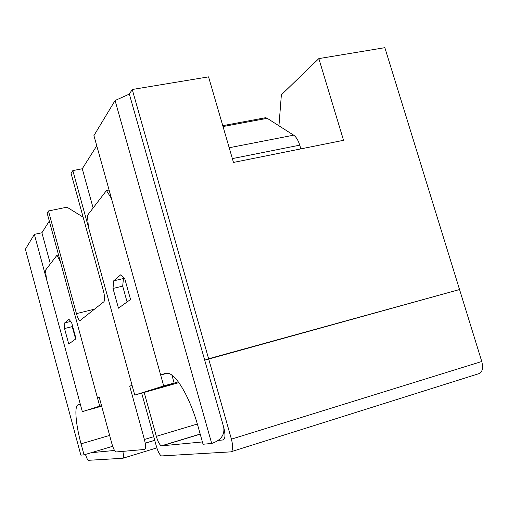 <?xml version="1.0" encoding="UTF-8"?>
<svg xmlns="http://www.w3.org/2000/svg" width="508" height="508" viewBox="0 0 508 508"><rect width="100%" height="100%" fill="white"/><g stroke="black" fill="none" stroke-linecap="round" stroke-linejoin="round"><path stroke-width="0.76" d="M300.863 148.888L299.752 145.161C298.215 140.24 296.183 136.912 293.656 135.179L267.227 118.32L265.703 117.697L263.671 118.072M85.465 454.425C86.557 457.899 87.528 459.861 88.367 460.311L122.765 458.286C123.698 457.924 123.723 455.632 122.853 451.396M91.23 452.704L114.529 450.45M101.663 406.178L89.878 409.512L101.568 405.835L82.334 411.645L46.463 279.082L45.472 270.25L56.979 255.219L60.401 261.772L99.72 406.152L82.334 411.645M167.443 373.17L160.668 375.044L165.208 373.412L168.732 373.456C177.165 375.628 190.456 398.939 198.05 426.447L203.048 444.246L211.69 443.471C220.847 440.366 224.854 434.962 223.711 427.266L204.705 360.166L459.543 289.535L208.617 358.769L231.413 439.147C233.286 446.729 233.039 450.971 230.676 451.872L161.481 455.936C159.728 455.016 158.039 451.834 156.413 446.399L141.688 393.129M278.949 125.8L281.369 94.818L318.84 58.604L384.848 47.676L481.768 361.499C483.438 368.338 482.365 372.428 478.561 373.767L231.305 451.669M318.84 58.604L343.535 140.31L233.477 162.433L208.553 76.867L132.245 89.497L208.617 358.769L204.705 360.166L223.711 427.266C225.558 434.746 225.349 438.975 223.069 439.953L218.249 440.417M202.406 441.947L161.398 445.853C159.639 444.932 157.944 441.763 156.324 436.34L144.17 392.43L174.117 383.007L171.926 375.171L174.117 383.007L163.703 385.94L111.43 198.406L106.451 190.557L109.093 190.024M178.867 382.645L134.76 395.084L163.703 385.94M178.276 381.838L144.17 392.43M101.517 405.644L99.72 406.152M58.522 254.876L56.979 255.219M76.022 338.76L68.732 344.011L64.541 328.536L64.7 322.91L68.929 319.272L71.647 322.663L76.022 338.76M75.629 339.046L72.25 326.612L64.541 328.536M70.663 321.431L64.7 322.91M72.25 326.612L72.307 325.088M106.451 190.557L87.459 215.379L88.398 227.013L134.76 395.084M118.466 308.172L113.011 288.442L113.678 280.841L120.682 274.828L124.771 278.714L130.543 299.472L118.466 308.172M127.083 301.962L122.688 286.131L113.011 288.442M122.688 286.131L123.444 278.53L113.678 280.841M123.444 278.53L124.047 278.022M84.03 454.857L81.051 443.833C75.724 424.364 74.181 405.867 78.086 404.762L80.258 403.981L34.366 234.372L25.4 249.238L80.861 455.143L84.03 454.857L112.687 446.291M93.123 207.982L82.271 168.77L72.828 170.58L132.067 385.337L129.711 386.182L144.405 439.483C145.879 445.414 145.942 448.742 144.596 449.453L115.926 451.974C114.618 451.199 113.265 448.437 111.874 443.668L99.206 397.161L97.447 397.796L99.238 397.294M34.366 234.372L41.916 232.766L49.308 221.037M50.355 263.868L41.916 232.766M97.447 397.796L47.161 213.15L48.47 210.979L66.967 207.188L83.128 217.151M48.47 210.979L76.435 313.62L94.659 309.143M72.828 170.58L71.088 173.469L103.372 290.601C104.826 296.456 105.01 300.171 103.918 301.733L79.864 320.7C78.759 320.078 77.616 317.716 76.435 313.62M129.711 386.182L132.118 385.515M96.761 145.783L82.271 168.77M132.245 89.497L129.35 94.094L115.081 100.508L93.923 135.598L160.668 375.044M211.69 443.471L115.081 100.508M204.705 360.166L129.35 94.094M299.752 145.161L232.359 158.604M293.656 135.179L229.197 147.745M267.227 118.32L223.025 126.543M156.864 447.897L122.961 458.229M481.768 361.499L231.413 439.147M223.571 439.795L223.069 439.953M200.222 434.162L161.715 445.884M197.352 424.021L156.324 436.34M81.051 443.833L109.626 435.42M78.086 404.762L80.302 404.139M145.237 443.217L154.743 440.353M144.405 439.483L153.727 436.69M165.208 373.412L165.881 373.228M265.703 117.697L222.771 125.666M161.398 445.853L200.184 434.048M145.225 443.141L154.724 440.277M79.864 320.7L80.366 320.58"/></g></svg>
